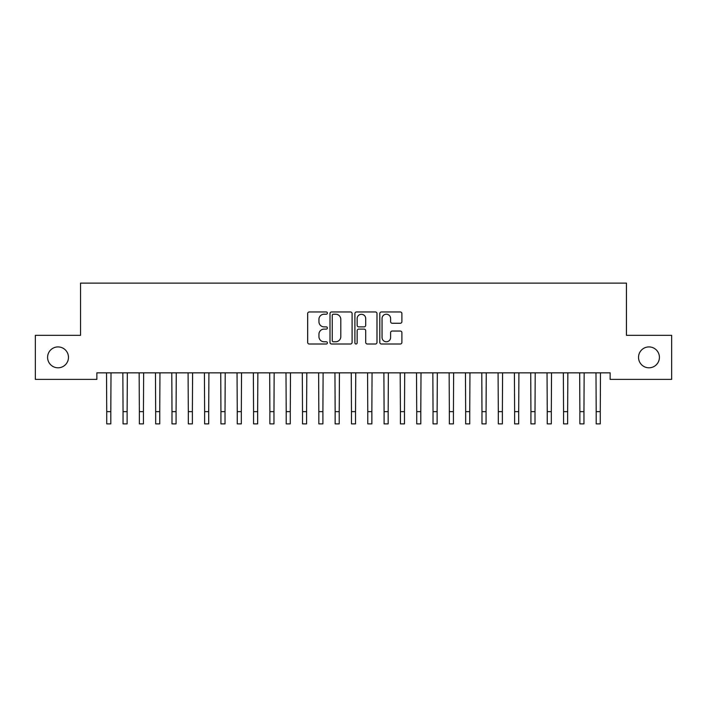 <?xml version="1.0" encoding="UTF-8"?>
<svg xmlns="http://www.w3.org/2000/svg" width="707" height="707" viewBox="0 0 707 707"><rect width="100%" height="100%" fill="white"/><g stroke="black" fill="none" stroke-linecap="round" stroke-linejoin="round"><path stroke-width="1.06" d="M327.394 313.095A1.122 1.122 0 0 0 326.272 311.973L309.259 311.973A1.6 1.6 0 0 0 307.66 313.581L307.66 342.4A1.6 1.6 0 0 0 309.259 344.009L326.272 344.009A1.122 1.122 0 0 0 327.394 342.886A1.122 1.122 0 0 0 326.272 341.764L324.071 341.764A5.126 5.126 0 0 1 318.945 336.638L318.945 334.234A5.126 5.126 0 0 1 324.071 329.108L326.272 329.108A1.122 1.122 0 0 0 327.394 327.995A1.122 1.122 0 0 0 326.272 326.873L324.071 326.873A5.126 5.126 0 0 1 318.945 321.747L318.945 319.343A5.126 5.126 0 0 1 324.071 314.217L326.272 314.217A1.122 1.122 0 0 0 327.394 313.095M638.527 357.362A10.446 10.446 0 0 0 648.973 367.799A10.446 10.446 0 0 0 659.41 357.362A10.446 10.446 0 0 0 648.973 346.916A10.446 10.446 0 0 0 638.527 357.362M47.59 357.362A10.446 10.446 0 0 0 58.027 367.799A10.446 10.446 0 0 0 68.473 357.362A10.446 10.446 0 0 0 58.027 346.916A10.446 10.446 0 0 0 47.59 357.362M400.303 323.267A1.6 1.6 0 0 0 401.903 321.667L401.903 313.581A1.6 1.6 0 0 0 400.303 311.973L381.409 311.973A1.6 1.6 0 0 0 379.8 313.581L379.8 342.4A1.6 1.6 0 0 0 381.409 344.009L400.303 344.009A1.6 1.6 0 0 0 401.903 342.4L401.903 332.635A1.6 1.6 0 0 0 400.303 331.035L392.217 331.035A1.6 1.6 0 0 0 390.618 332.635L390.618 337.478A4.286 4.286 0 0 1 386.331 341.764A4.286 4.286 0 0 1 382.045 337.478L382.045 318.503A4.286 4.286 0 0 1 386.331 314.217A4.286 4.286 0 0 1 390.618 318.503L390.618 321.667A1.6 1.6 0 0 0 392.217 323.267L400.303 323.267M610.141 372.854L96.859 372.854L96.859 379.385L35.35 379.385L35.35 335.33L80.545 335.33L80.545 283.127L626.455 283.127L626.455 335.33L671.65 335.33L671.65 379.385L610.141 379.385L610.141 372.854M352.095 313.581A1.6 1.6 0 0 0 350.495 311.973L331.601 311.973A1.6 1.6 0 0 0 330.001 313.581L330.001 342.4A1.6 1.6 0 0 0 331.601 344.009L350.495 344.009A1.6 1.6 0 0 0 352.095 342.4L352.095 313.581M356.505 311.973L375.399 311.973A1.6 1.6 0 0 1 376.999 313.581L376.999 342.4A1.6 1.6 0 0 1 375.399 344.009L367.313 344.009A1.6 1.6 0 0 1 365.713 342.4L365.713 330.717A1.6 1.6 0 0 0 364.114 329.108L358.741 329.108A1.6 1.6 0 0 0 357.141 330.717L357.141 342.886A1.122 1.122 0 0 1 356.019 344.009A1.122 1.122 0 0 1 354.905 342.886L354.905 313.581A1.6 1.6 0 0 1 356.505 311.973M333.359 314.217A1.122 1.122 0 0 0 332.237 315.34L332.237 340.641A1.122 1.122 0 0 0 333.359 341.764L335.684 341.764A5.126 5.126 0 0 0 340.809 336.638L340.809 319.343A5.126 5.126 0 0 0 335.684 314.217L333.359 314.217M365.713 318.583A4.286 4.286 0 0 0 361.427 314.297A4.286 4.286 0 0 0 357.141 318.583L357.141 325.264A1.6 1.6 0 0 0 358.741 326.873L364.114 326.873A1.6 1.6 0 0 0 365.713 325.264L365.713 318.583M106.527 372.854L106.73 411.642L110.805 411.642L111.017 372.854M106.73 411.642L106.73 423.873L110.805 423.873L110.805 411.642M122.841 372.854L123.045 411.642L127.127 411.642L127.331 372.854M123.045 411.642L123.045 423.873L127.127 423.873L127.127 411.642M139.155 372.854L139.359 411.642L143.441 411.642L143.645 372.854M139.359 411.642L139.359 423.873L143.441 423.873L143.441 411.642M155.469 372.854L155.673 411.642L159.755 411.642L159.959 372.854M155.673 411.642L155.673 423.873L159.755 423.873L159.755 411.642M171.783 372.854L171.995 411.642L176.07 411.642L176.273 372.854M171.995 411.642L171.995 423.873L176.07 423.873L176.07 411.642M188.097 372.854L188.309 411.642L192.384 411.642L192.596 372.854M188.309 411.642L188.309 423.873L192.384 423.873L192.384 411.642M204.411 372.854L204.623 411.642L208.698 411.642L208.91 372.854M204.623 411.642L204.623 423.873L208.698 423.873L208.698 411.642M220.734 372.854L220.938 411.642L225.02 411.642L225.224 372.854M220.938 411.642L220.938 423.873L225.02 423.873L225.02 411.642M237.048 372.854L237.252 411.642L241.334 411.642L241.538 372.854M237.252 411.642L237.252 423.873L241.334 423.873L241.334 411.642M253.362 372.854L253.566 411.642L257.648 411.642L257.852 372.854M253.566 411.642L253.566 423.873L257.648 423.873L257.648 411.642M269.676 372.854L269.88 411.642L273.963 411.642L274.166 372.854M269.88 411.642L269.88 423.873L273.963 423.873L273.963 411.642M285.99 372.854L286.202 411.642L290.277 411.642L290.489 372.854M286.202 411.642L286.202 423.873L290.277 423.873L290.277 411.642M302.304 372.854L302.516 411.642L306.591 411.642L306.803 372.854M302.516 411.642L302.516 423.873L306.591 423.873L306.591 411.642M318.627 372.854L318.83 411.642L322.905 411.642L323.117 372.854M318.83 411.642L318.83 423.873L322.905 423.873L322.905 411.642M334.941 372.854L335.145 411.642L339.227 411.642L339.431 372.854M335.145 411.642L335.145 423.873L339.227 423.873L339.227 411.642M351.255 372.854L351.459 411.642L355.541 411.642L355.745 372.854M351.459 411.642L351.459 423.873L355.541 423.873L355.541 411.642M367.569 372.854L367.773 411.642L371.855 411.642L372.059 372.854M367.773 411.642L367.773 423.873L371.855 423.873L371.855 411.642M383.883 372.854L384.095 411.642L388.17 411.642L388.373 372.854M384.095 411.642L384.095 423.873L388.17 423.873L388.17 411.642M400.197 372.854L400.409 411.642L404.484 411.642L404.696 372.854M400.409 411.642L400.409 423.873L404.484 423.873L404.484 411.642M416.511 372.854L416.723 411.642L420.798 411.642L421.01 372.854M416.723 411.642L416.723 423.873L420.798 423.873L420.798 411.642M432.834 372.854L433.038 411.642L437.12 411.642L437.324 372.854M433.038 411.642L433.038 423.873L437.12 423.873L437.12 411.642M449.148 372.854L449.352 411.642L453.434 411.642L453.638 372.854M449.352 411.642L449.352 423.873L453.434 423.873L453.434 411.642M465.462 372.854L465.666 411.642L469.748 411.642L469.952 372.854M465.666 411.642L465.666 423.873L469.748 423.873L469.748 411.642M481.776 372.854L481.98 411.642L486.062 411.642L486.266 372.854M481.98 411.642L481.98 423.873L486.062 423.873L486.062 411.642M498.09 372.854L498.302 411.642L502.377 411.642L502.589 372.854M498.302 411.642L498.302 423.873L502.377 423.873L502.377 411.642M514.404 372.854L514.616 411.642L518.691 411.642L518.903 372.854M514.616 411.642L514.616 423.873L518.691 423.873L518.691 411.642M530.727 372.854L530.93 411.642L535.005 411.642L535.217 372.854M530.93 411.642L530.93 423.873L535.005 423.873L535.005 411.642M547.041 372.854L547.245 411.642L551.327 411.642L551.531 372.854M547.245 411.642L547.245 423.873L551.327 423.873L551.327 411.642M563.355 372.854L563.559 411.642L567.641 411.642L567.845 372.854M563.559 411.642L563.559 423.873L567.641 423.873L567.641 411.642M579.669 372.854L579.873 411.642L583.955 411.642L584.159 372.854M579.873 411.642L579.873 423.873L583.955 423.873L583.955 411.642M595.983 372.854L596.195 411.642L600.27 411.642L600.473 372.854M596.195 411.642L596.195 423.873L600.27 423.873L600.27 411.642"/></g></svg>
